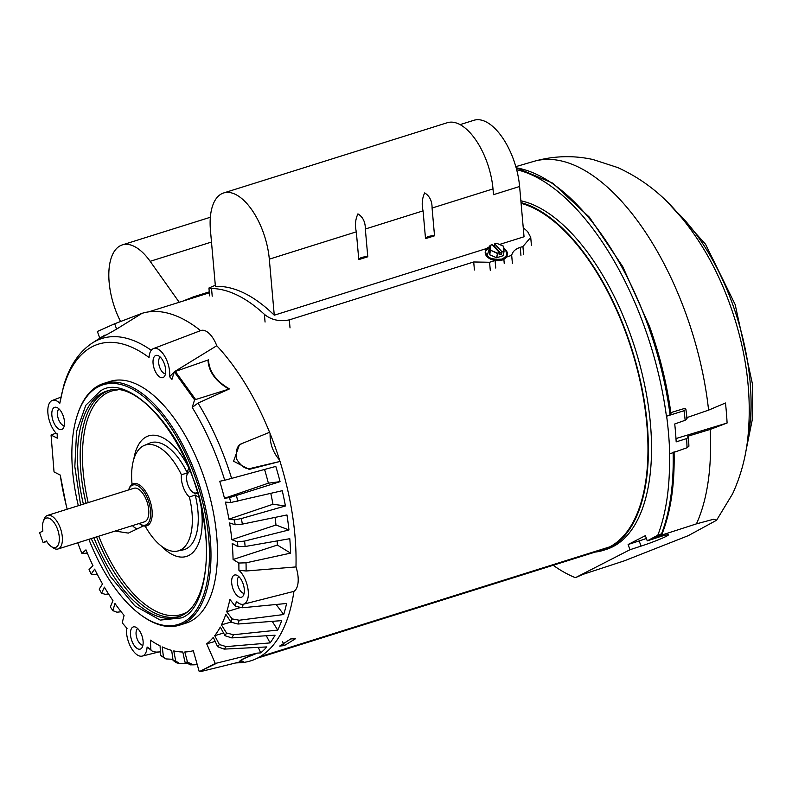 <?xml version="1.0" encoding="UTF-8"?>
<svg xmlns="http://www.w3.org/2000/svg" width="792" height="792" viewBox="0 0 792 792"><rect width="100%" height="100%" fill="white"/><g stroke="black" fill="none" stroke-linecap="round" stroke-linejoin="round"><path stroke-width="1.19" d="M43.204 521.73L43.946 519.552A17.592 8.465 72.6 0 1 47.51 515.404A17.592 8.465 72.6 0 1 60.39 528.294A17.592 8.465 72.6 0 1 58.054 548.975A17.592 8.465 72.6 0 1 52.757 547.618L50.906 546.262A15.375 7.395 72.6 0 1 46.451 540.936L43.144 542.629L39.6 532.719L42.897 531.026A15.375 7.395 72.6 0 1 43.204 521.73A15.375 7.395 72.6 0 1 53.212 521.463A15.375 7.395 72.6 0 1 59.271 540.748A15.375 7.395 72.6 0 1 50.906 546.262M58.054 548.975L144.451 521.849A17.592 8.465 -107.4 0 0 146.797 501.158A17.592 8.465 -107.4 0 0 133.907 488.278L47.51 515.404M146.243 524.779A20.998 10.098 72.6 0 1 139.184 523.502L140.075 524.156A22.107 10.633 -107.4 0 0 146.728 525.868A22.107 10.633 -107.4 0 0 147.54 525.532A22.107 10.633 -107.4 0 0 149.678 499.861A22.107 10.633 -107.4 0 0 133.482 483.674A22.107 10.633 -107.4 0 0 132.67 484.011A22.107 10.633 -107.4 0 0 128.997 488.882L128.641 489.931A20.998 10.098 72.6 0 1 132.115 485.338A20.998 10.098 72.6 0 1 148.272 500.405A20.998 10.098 72.6 0 1 146.243 524.779M46.777 541.49L43.144 542.629M237.917 546.579L245.124 546.52L289.793 538.699A180.784 86.952 72.6 0 1 290.605 553.133L246.035 562.825A170.082 81.814 72.6 0 1 246.104 571.002L238.907 570.27A165.736 79.715 -107.4 0 0 238.838 563.023L233.076 559.498A155.192 74.646 -107.4 0 0 232.175 543.401L237.917 546.579L237.471 541.847L231.818 539.689A155.192 74.646 -107.4 0 0 229.581 522.958L235.184 524.759L234.353 519.889L228.928 519.146A155.192 74.646 -107.4 0 0 225.403 502.118L230.759 502.514L229.561 497.604L224.473 498.277A155.192 74.646 -107.4 0 0 219.721 481.279L224.72 480.249A165.736 79.715 -107.4 0 0 192.218 407.425L194.585 399.871L174.309 371.814L171.953 379.378L169.587 376.685A18.899 9.088 72.6 0 0 164.894 356.539A18.899 9.088 72.6 0 0 153.46 348.579A18.899 9.088 72.6 0 0 149.054 357.529A165.736 79.715 -107.4 0 0 92.357 346.629A165.736 79.715 -107.4 0 0 59.826 403.257L63.637 385.902C69.399 366.142 79.002 351.806 92.466 342.896A170.082 81.814 72.6 0 1 95.713 341.035A170.082 81.814 72.6 0 1 151.252 350.292M80.596 505.019L74.824 466.646L76.606 431.313L85.823 405.257L100.079 391.258C124.285 373.072 174.982 420.354 192.892 477.823C215.305 532.976 208.94 609.503 181.239 617.928L160.241 620.096L134.808 605.821L110.108 576.2L91.139 538.59M238.907 570.27A18.899 9.088 72.6 0 1 247.936 588.713A18.899 9.088 72.6 0 1 244.352 603.87A18.899 9.088 72.6 0 1 243.401 604.227A18.899 9.088 72.6 0 1 236.323 601.277L235.373 606.306L242.441 607.751L286.575 603.474A180.784 86.952 72.6 0 1 283.724 614.523L239.224 620.235L232.125 618.899L226.7 611.731A155.192 74.646 -107.4 0 0 229.878 599.405L235.373 606.306M243.401 604.227L293.931 591.367A21.919 10.543 -107.4 0 0 295.97 566.933A182.061 87.566 -107.4 0 0 280.012 461.459L279.576 460.073A182.061 87.566 -107.4 0 0 270.112 433.64L269.627 432.293L242.768 443.213C237.461 444.698 235.412 449.985 236.6 459.073C241.491 466.973 246.52 469.993 251.688 468.131L280.061 461.429M246.104 571.002L295.97 566.933M257.38 653.093L243.53 658.786L239.788 661.944C238.946 661.261 240.916 659.835 245.698 657.647L256.895 653.162L260.697 652.875A180.784 86.952 72.6 0 0 266.825 646.925L224.156 649.113L217.622 646.708L219.384 644.539L214.711 635.659A155.192 74.646 -107.4 0 0 220.295 627.056L225.076 635.758L226.522 632.986L221.423 624.888A155.192 74.646 -107.4 0 0 225.839 614.315L231.036 622.195L232.125 618.899M235.759 662.934L239.808 662.746A182.061 87.566 -107.4 0 0 257.499 658.093A182.061 87.566 -107.4 0 0 293.931 591.367M231.036 622.195L237.956 624.027L281.695 620.621A180.784 86.952 72.6 0 1 277.735 630.095L233.482 634.729L226.522 632.986M225.076 635.758L231.828 637.907L275.072 635.204A180.784 86.952 72.6 0 1 270.072 642.906L226.175 646.618L219.384 644.539M160.439 651.895L155.875 652.123L152.292 651.173L147.104 647.005A18.899 9.088 72.6 0 1 142.194 656.103A18.899 9.088 72.6 0 1 128.611 642.193A18.899 9.088 72.6 0 1 126.562 627.848A165.736 79.715 -107.4 0 1 122.225 622.799L127.037 628.501M78.339 505.732A125.572 60.4 72.6 0 1 77.596 414.365L77.963 413.275A126.68 60.934 72.6 0 1 99 385.348A126.68 60.934 72.6 0 1 103.633 383.447A126.68 60.934 72.6 0 1 196.416 476.2A126.68 60.934 72.6 0 1 184.18 623.264A126.68 60.934 72.6 0 1 179.546 625.165A126.68 60.934 72.6 0 1 141.431 615.364L140.501 614.691A125.572 60.4 72.6 0 1 88.872 539.303M103.633 383.447L110.128 381.407A126.68 60.934 72.6 0 1 202.9 474.16A126.68 60.934 72.6 0 1 186.031 623.126L179.546 625.165M141.817 635.432A11.613 5.584 72.6 0 1 141.778 647.985A11.613 5.584 72.6 0 1 131.759 640.579A11.613 5.584 72.6 0 1 135.175 626.967A11.613 5.584 72.6 0 1 141.817 635.432M137.699 628.581A8.801 4.227 -107.4 0 0 137.056 638.679A8.801 4.227 -107.4 0 0 142.916 645.213M243.025 583.546A11.613 5.584 72.6 0 1 242.986 596.109A11.613 5.584 72.6 0 1 232.967 588.703A11.613 5.584 72.6 0 1 236.382 575.081A11.613 5.584 72.6 0 1 243.025 583.546M238.907 576.705A8.801 4.227 -107.4 0 0 238.273 586.793A8.801 4.227 -107.4 0 0 244.134 593.327M164.399 363.954A11.613 5.584 72.6 0 1 164.36 376.507A11.613 5.584 72.6 0 1 154.341 369.102A11.613 5.584 72.6 0 1 157.756 355.489A11.613 5.584 72.6 0 1 164.399 363.954M160.281 357.113A8.801 4.227 -107.4 0 0 159.637 367.201A8.801 4.227 -107.4 0 0 165.498 373.735M63.182 415.83A11.613 5.584 72.6 0 1 63.152 428.393A11.613 5.584 72.6 0 1 53.133 420.988A11.613 5.584 72.6 0 1 56.549 407.365A11.613 5.584 72.6 0 1 63.182 415.83M59.073 408.989A8.801 4.227 -107.4 0 0 58.43 419.077A8.801 4.227 -107.4 0 0 64.291 425.611M77.596 414.365A125.572 60.4 72.6 0 1 98.446 386.684A125.572 60.4 72.6 0 1 195.01 476.735A125.572 60.4 72.6 0 1 182.883 622.512A125.572 60.4 72.6 0 1 140.501 614.691M188.704 467.666A63.172 30.383 -107.4 0 0 146.342 436.818A63.172 30.383 -107.4 0 0 133.838 459.043M161.103 545.876A63.172 30.383 -107.4 0 0 188.823 555.469A63.172 30.383 -107.4 0 0 201.188 507.434M198.564 496.782A15.8 7.603 72.6 0 1 195.218 494.98L189.407 497.069A55.41 26.651 72.6 0 1 180.616 549.935A55.41 26.651 72.6 0 1 177.349 551.093A55.41 26.651 72.6 0 1 145.174 526.106M195.218 494.98A56.004 26.938 72.6 0 1 186.407 548.727A56.004 26.938 72.6 0 1 183.1 549.896L177.349 551.093M197.307 492.317L196.376 492.772A11.078 5.326 72.6 0 1 192.634 492.079A11.078 5.326 72.6 0 1 190.357 489.694A11.078 5.326 72.6 0 1 187.852 484.823A11.078 5.326 72.6 0 1 186.635 479.289A11.078 5.326 72.6 0 1 187.08 474.398A11.078 5.326 72.6 0 1 188.922 471.953L190.179 471.359M269.577 432.313A182.061 87.566 -107.4 0 0 216.77 345.728A21.919 10.543 -107.4 0 0 200.722 330.581A21.919 10.543 -107.4 0 0 200.584 330.63A182.061 87.566 -107.4 0 0 142.006 313.345L114.682 323.76L97.376 331.472L99.812 338.253L92.466 342.896M57.252 437.689L57.252 434.263A18.899 9.088 72.6 0 1 48.154 415.345A18.899 9.088 72.6 0 1 52.252 400.465A18.899 9.088 72.6 0 1 59.826 403.257M142.006 313.345L116.592 329.106C104.257 336.253 92.842 342.104 105.108 334.996M169.587 376.685L174.685 371.547A170.082 81.814 72.6 0 1 174.705 371.577M216.77 345.728L174.685 371.547M280.012 461.459L249.223 469.399L233.59 461.211L239.372 444.916L242.768 443.213M229.472 388.902L228.947 389.1C215.681 381.407 208.682 371.725 207.959 360.053L208.474 359.845C209.118 371.577 216.117 381.259 229.472 388.902L198 403.098L192.218 407.425M224.72 480.249L275.804 466.409A180.784 86.952 72.6 0 1 280.061 481.645L229.561 497.604M230.759 502.514L282.259 490.703A180.784 86.952 72.6 0 1 285.417 505.969L241.382 518.542L234.353 519.889M235.184 524.759L242.342 524.136L286.952 514.958A180.784 86.952 72.6 0 1 288.961 529.957L244.599 541.075L237.471 541.847M270.112 433.64C269.785 443.54 272.943 452.351 279.576 460.073M235.808 662.914A180.784 86.952 72.6 0 0 243.421 661.736L240.253 661.874M196.317 664.696L193.495 664.825L187.496 662.152L184.803 651.984A155.192 74.646 -107.4 0 0 193.288 650.707L199.247 671.685L215.285 663.458L206.702 643.827A155.192 74.646 -107.4 0 0 213.335 637.362L217.622 646.708M186.368 663.528L179.734 663.587L175.725 661.053L173.765 650.905A155.192 74.646 -107.4 0 0 182.813 652.004L184.972 662.181L187.496 662.152M172.904 659.3L165.924 658.924L163.419 656.855L162.231 646.925A155.192 74.646 -107.4 0 0 171.676 650.39L173.062 660.389L175.725 661.053M121.146 611.761L116.969 612.206L112.909 610.662L114.949 603.484A155.192 74.646 -107.4 0 0 124.077 615.374L122.225 622.799M108.534 593.921L105.346 594.356L101.594 593.238L104.376 587.139A155.192 74.646 -107.4 0 0 112.949 600.623L110.355 606.999L113.108 610.978L110.662 607.444M97.228 574.249L94.654 574.685L91.189 574.052L94.644 569.151A155.192 74.646 -107.4 0 0 102.514 583.952L99.228 589.159L101.673 593.386L99.327 589.337M87.308 553.113L81.893 553.469L85.952 549.846A155.192 74.646 -107.4 0 0 92.961 565.686L89.041 569.626L91.209 574.101L89.05 569.656M57.262 438.174L51.054 435.006L54.034 471.913L60.242 475.081A165.736 79.715 -107.4 0 0 66.231 505.474A165.736 79.715 -107.4 0 0 67.181 509.226M77.725 542.797A165.736 79.715 -107.4 0 0 79.091 546.421A165.736 79.715 -107.4 0 0 81.893 553.469L79.091 546.421M147.104 647.005L150.807 649.658L150.421 640.134A155.192 74.646 -107.4 0 0 160.073 645.886L160.657 655.529L163.419 656.855M246.035 562.825L238.838 563.023M233.076 559.498L277.358 545.054L290.605 553.133M277.358 545.054A156.559 75.299 -107.4 0 0 277.21 540.896M231.818 539.689L275.982 525.007L288.961 529.957M275.982 525.007A156.559 75.299 -107.4 0 0 275.062 517.404M228.928 519.146L272.973 504.247L285.417 505.969M272.973 504.247A156.559 75.299 -107.4 0 0 270.795 493.436M224.473 498.277L268.369 483.189L280.061 481.645M268.369 483.189A156.559 75.299 -107.4 0 0 264.558 469.478M228.947 389.1L194.585 399.871M174.309 371.814L207.959 360.053M258.291 647.361L260.697 652.875M266.31 635.748L270.072 642.906M214.711 635.659L223.582 633.046M272.24 621.364L277.735 630.095M221.423 624.888L230.927 622.037M276.121 604.484L283.724 614.523M226.7 611.731L239.827 607.712M152.292 651.173L150.807 649.658M160.657 655.529L165.924 658.924M173.062 660.389L176.428 662.775L179.734 663.587M184.972 662.181L190.605 664.854M56.084 433.145L51.054 435.006M206.702 643.827L215.186 641.401M215.285 663.458L256.895 653.162M199.247 671.685L216.246 663.458M239.788 661.944L200.148 671.715M115.137 531.056L128.324 533.105L143.55 525.898M132.462 525.611A15.513 7.465 -107.4 0 0 137.689 528.69M189.407 497.069A16.384 7.88 72.6 0 1 181.408 474.715A55.41 26.651 -107.4 0 0 144.184 445.47L149.589 443.164A56.004 26.938 72.6 0 1 187.348 473.002A15.8 7.603 72.6 0 1 188.941 468.25M197.129 493.089A15.513 7.465 -107.4 0 0 197.683 493.614M181.408 474.715L187.348 473.002M144.184 445.47A55.41 26.651 -107.4 0 0 132.066 484.367M197.238 492.089A11.078 5.326 72.6 0 1 196.376 492.772L195.04 493.743L197.495 492.97M190.308 471.676A11.078 5.326 72.6 0 0 188.922 471.953L187.08 474.398M195.04 493.743L192.911 492.277M423.067 210.88L425.522 238.639L434.531 235.808L432.076 208.048L493 188.912A54.311 26.126 -107.4 0 0 447.302 122.72L223.611 192.971A54.311 26.126 72.6 0 1 269.31 259.162L356.321 231.838L358.776 259.598L367.785 256.776L365.33 229.007L423.067 210.88C421.542 204.435 422.077 198.436 424.68 192.911C429.67 196.03 432.135 201.079 432.076 208.048M434.531 235.808A6.653 2.416 -5.1 0 0 428.541 236.501A6.653 2.416 -5.1 0 0 425.522 238.639M356.321 231.838C354.786 225.393 355.331 219.404 357.935 213.87C362.924 216.998 365.389 222.037 365.33 229.007M367.785 256.776A6.653 2.416 -5.1 0 0 361.796 257.459A6.653 2.416 -5.1 0 0 358.776 259.598M486.862 248.44L274.27 315.196A181.764 87.427 72.6 0 0 215.414 286.437L210.454 230.403A54.311 26.126 72.6 0 1 223.611 192.971M499.544 244.451L524.047 236.758L519.601 186.486L493.515 194.674L493 188.912M274.27 315.196L269.31 259.162M519.601 186.486A54.311 26.126 -107.4 0 0 473.903 120.285L460.063 124.631M506.494 257.093L511.682 255.321C512.543 251.628 515.394 248.975 520.225 247.361L522.928 246.51L530.719 237.352L527.66 231.65A181.764 87.427 -107.4 0 0 523.245 227.72M215.315 285.268L208.93 288.021L211.533 288.506A181.764 87.427 72.6 0 1 264.38 314.325C271.121 319.938 279.428 321.79 289.308 319.879L473.705 261.974L489.565 262.261L494.99 260.558M686.248 417.82L708.592 410.137L725.472 402.989A206.385 99.267 72.6 0 1 727.096 423.017L710.157 429.442L687.733 436.263L688.535 437.115L686.644 438.59L676.18 441.867A215.167 103.495 -107.4 0 0 674.734 423.977L685.159 420.285L687.04 418.671L685.902 409.157L685.09 408.286L670.824 412.612M662.092 533.541A2.218 1.94 -117.1 0 1 661.379 534.214L653.153 537.837L696.435 523.868L713.572 519.255L716.562 520.265L688.228 535.679L624.304 560.845L579.942 575.368L629.977 549.717L628.115 544.51L645.381 535.659L647.252 540.867L657.825 535.184A215.008 103.415 -107.4 0 0 669.448 453.737L669.686 453.846A215.454 103.633 -107.4 0 0 666.636 416.176L666.389 416.038A215.008 103.415 -107.4 0 0 516.651 169.706M521.027 202.594A182.259 87.664 72.6 0 1 627.442 336.065A182.259 87.664 72.6 0 1 603.167 550.391A182.259 87.664 72.6 0 1 595.228 552.073M603.167 550.391L606.316 549.401A182.259 87.664 -107.4 0 0 630.59 335.075A182.259 87.664 -107.4 0 0 520.869 200.802M553.172 565.28A215.008 103.415 -107.4 0 0 575.121 577.586L575.626 577.576L575.121 577.586M583.041 574.348L575.626 577.576L579.942 575.368M629.977 549.717L641.065 546.114A19.948 1.346 159.9 0 0 668.428 534.818A19.948 1.346 159.9 0 0 658.33 537.263L647.252 540.867M628.115 544.51L639.164 540.926A19.948 1.346 159.9 0 0 646.381 538.451M666.389 416.038L670.091 414.879A214.85 103.346 -107.4 0 0 648.47 326.66A214.85 103.346 -107.4 0 0 516.146 167.815M685.159 420.285A214.711 103.277 -107.4 0 0 684.021 410.731L666.636 416.176M669.686 453.846L687.02 447.757L688.901 446.233L688.535 437.115M670.666 413.681L670.091 414.879M684.021 410.731L685.902 409.157M675.982 438.56L727.096 423.017M290.763 638.916L295.465 638.758L284.278 645.628L279.705 646.054L290.763 638.916M257.291 658.192L602.93 549.648A181.487 87.288 -107.4 0 0 609.563 546.926L259.984 656.707L609.583 546.926A181.487 87.288 -107.4 0 0 627.106 336.244A181.487 87.288 -107.4 0 0 521.087 203.326M120.552 321.493A54.311 26.126 72.6 0 1 115.058 308.771A54.311 26.126 72.6 0 1 122.285 244.906A54.311 26.126 72.6 0 1 150.153 261.31L211.484 242.045M179.22 302.267L150.153 261.31M182.863 301.118L193.495 296.832L209.276 291.872M501.97 251.995L504.049 251.232L503.504 246.173L503.851 251.074L501.88 251.688L501.663 254.044L499.138 254.836L499.356 252.48L497.386 253.103L490.575 250.232L497.257 253.39L499.455 252.787M489.308 249.856L489.971 245.5L490.327 250.391L490.218 245.342L492.188 244.718L489.971 245.48L489.308 249.836L489.664 254.757L496.594 257.747L503.385 255.638L504.039 251.292M493.584 246.233L494.257 246.025L494.624 243.886L496.683 243.312L494.713 243.926L501.88 251.688M496.762 243.342L503.583 246.193M494.624 243.886L496.742 243.273L503.702 246.332L504.049 251.282L503.276 255.727M492.188 244.718L499.356 252.48M501.663 254.044L494.257 246.025M83.378 504.138A118.483 56.984 72.6 0 1 102.584 392.792A118.483 56.984 72.6 0 1 108.504 390.565C139.729 379.586 190.793 444.431 202.673 514.602C212.365 562.894 202.792 605.87 182.081 615.374L179.467 616.542M117.681 389.892A117.038 56.291 -107.4 0 0 107.217 392.832A117.038 56.291 -107.4 0 0 88.199 502.633M98.743 536.204A117.038 56.291 -107.4 0 0 185.922 612.642A117.038 56.291 -107.4 0 0 187.377 611.85M109.791 390.278A118.315 56.905 -107.4 0 0 105.207 392.129A118.315 56.905 -107.4 0 0 86.021 503.316M96.565 536.887A118.315 56.905 -107.4 0 0 180.695 616.037M243.114 604.286A170.082 81.814 72.6 0 1 242.441 607.751M239.224 620.235A170.082 81.814 72.6 0 1 237.956 624.027M233.482 634.729A170.082 81.814 72.6 0 1 231.828 637.907M226.175 646.618A170.082 81.814 72.6 0 1 224.156 649.113M198 403.098A170.082 81.814 72.6 0 1 231.64 478.457M236.442 495.663A170.082 81.814 72.6 0 1 237.818 501.306M241.382 518.542A170.082 81.814 72.6 0 1 242.342 524.136M244.599 541.075A170.082 81.814 72.6 0 1 245.124 546.52M116.592 329.106L114.682 323.76M249.223 469.399L251.688 468.131M195.545 399.406L175.26 371.329M181.942 615.453A118.483 56.984 72.6 0 1 179.457 616.542A118.483 56.984 72.6 0 1 93.921 537.718M522.928 246.51L523.631 254.519M520.225 247.361L520.938 255.361M512.404 263.459L511.682 255.321M503.88 259.41L504.227 263.409M489.565 262.261L490.288 270.399M474.418 269.973L473.705 261.974M290.02 327.878L289.308 319.879M264.38 314.325L265.063 322.047M211.533 288.506L212.216 296.218M716.562 520.265L732.64 493.743C740.55 476.428 745.599 458.043 747.767 438.6C752.261 395.109 746.42 350.698 730.244 305.375C717.384 269.3 699.504 238.095 676.596 211.771C659.914 192.535 640.263 177.794 617.641 167.528L592.961 159.519C573.23 155.192 553.509 155.816 533.798 161.39A209.662 100.841 72.6 0 1 686.426 315.186A209.662 100.841 72.6 0 1 708.592 410.137M710.157 429.442A209.662 100.841 72.6 0 1 696.435 523.868M747.806 438.293A157.38 75.695 -107.4 0 0 732.927 305.078A157.38 75.695 -107.4 0 0 676.714 211.9M641.065 546.114L639.164 540.926M687.02 447.757A214.711 103.277 -107.4 0 0 686.644 438.59M657.825 535.184L661.528 533.857A214.85 103.346 -107.4 0 0 673.131 452.638M656.944 536.471L661.181 534.293L657.479 535.62M661.528 533.857A2.218 1.663 21.1 0 0 662.439 533.036L661.379 534.214A2.218 1.94 -117.1 0 1 661.181 534.293L661.528 533.857M284.278 645.628L282.645 641.817M194.05 297.604L193.495 296.832M507.207 254.945A11.078 6.93 -171.3 0 1 507.167 255.311A11.078 6.93 -171.3 0 1 502.138 260.073A11.078 6.93 -171.3 0 1 486.941 256.558A11.078 6.93 -171.3 0 1 485.248 251.975A11.078 6.93 -171.3 0 1 485.328 251.608M503.851 248.51A11.078 6.93 -171.3 0 1 505.593 249.995A11.078 6.93 -171.3 0 1 507.276 254.578A11.078 6.93 -171.3 0 1 502.257 259.33A11.078 6.93 -171.3 0 1 487.05 255.816A11.078 6.93 -171.3 0 1 485.367 251.242A11.078 6.93 -171.3 0 1 489.793 246.688L487.258 255.588C489.496 258.727 494.455 259.875 502.158 259.033C507.603 255.747 508.692 252.697 505.435 249.886L503.851 248.52M493.277 245.896L494.287 245.837M488.882 258.182L501.851 260.152M496.812 257.766L497.475 253.4L496.594 257.747M489.783 254.885L490.327 250.391L489.664 254.757M492.099 244.679L490.218 245.342M142.194 656.103L158.737 651.984M52.252 400.465L60.826 397.198M153.46 348.579L200.722 330.581M57.222 433.897L57.232 437.936M190.159 664.854L193.495 664.825M60.232 475.022L66.231 505.474M192.634 492.079L193.367 492.614M531.422 245.203L530.719 237.352M495.752 268.043L495.089 260.568M209.632 295.871L208.93 288.021M516.097 167.666L552.757 183.14L589.416 217.236L622.73 266.597L649.529 326.423C659.914 355.529 667.082 384.754 671.032 414.097M667.864 202.505L705.494 244.154L735.174 304.573L752.4 383.783L752.192 420.166L745.916 451.054M583.13 574.319L575.566 577.606M674.071 451.678C674.824 483.605 670.953 510.721 662.439 533.036M533.798 161.39L515.81 166.647M148.55 311.899L209.355 292.802M122.285 244.906L210.345 217.255M503.851 248.431L505.573 249.906L507.167 255.311C502.702 261.994 495.97 262.439 486.961 256.648L485.367 251.242L489.803 246.619M493.228 245.847L494.297 245.777M504.049 251.232L503.385 255.638"/></g></svg>
